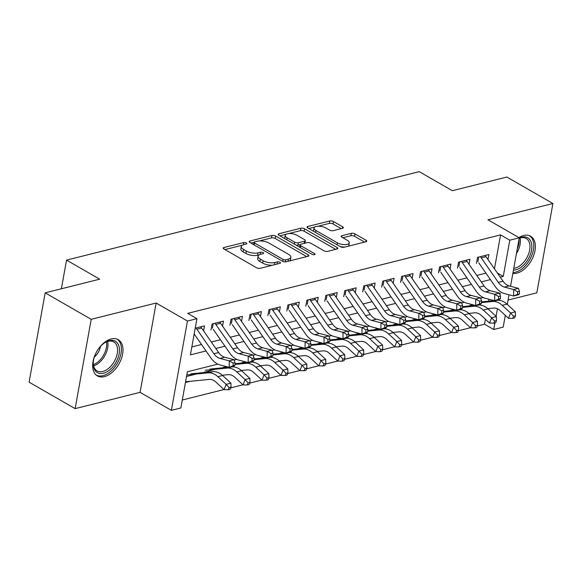 <?xml version="1.0" encoding="UTF-8"?>
<svg xmlns="http://www.w3.org/2000/svg" width="582" height="582" viewBox="0 0 582 582"><rect width="100%" height="100%" fill="white"/><g stroke="black" fill="none" stroke-linecap="round" stroke-linejoin="round"><path stroke-width="0.87" d="M246.368 242.941A1.841 0.742 10.2 0 0 243.8 242.541L224.019 247.503A2.626 1.055 10.2 0 0 223.241 248.078A2.626 1.055 10.2 0 0 223.968 249.009L256.502 267.72A2.626 1.055 10.2 0 0 260.176 268.295L279.949 263.333A1.841 0.742 10.2 0 0 280.495 262.933A1.841 0.742 10.2 0 0 279.986 262.278A1.841 0.742 10.2 0 0 277.418 261.878L274.857 262.518A8.41 3.383 10.2 0 1 263.115 260.692L260.409 259.128A8.41 3.383 10.2 0 1 258.081 256.145A8.41 3.383 10.2 0 1 260.576 254.312L263.137 253.665A1.841 0.742 10.2 0 0 263.682 253.265A1.841 0.742 10.2 0 0 263.173 252.61A1.841 0.742 10.2 0 0 260.605 252.21L258.044 252.857A8.41 3.383 10.2 0 1 246.31 251.024L243.596 249.46A8.41 3.383 10.2 0 1 241.268 246.477A8.41 3.383 10.2 0 1 243.771 244.644L246.324 243.996A1.841 0.742 10.2 0 0 246.87 243.596A1.841 0.742 10.2 0 0 246.368 242.941M512.851 273.467A20.894 12.724 119.9 0 0 516.831 273.184A20.894 12.724 119.9 0 0 533.599 255.716A20.894 12.724 119.9 0 0 530.631 236.241A20.894 12.724 119.9 0 0 523.604 235.521A20.894 12.724 119.9 0 0 518.882 237.587M111.206 338.971A20.894 12.724 119.9 0 0 94.444 356.431A20.894 12.724 119.9 0 0 97.405 375.914A20.894 12.724 119.9 0 0 104.433 376.627A20.894 12.724 119.9 0 0 121.201 359.167A20.894 12.724 119.9 0 0 118.241 339.692A20.894 12.724 119.9 0 0 111.206 338.971M342.572 228.29A2.626 1.055 10.2 0 0 343.351 227.722A2.626 1.055 10.2 0 0 342.623 226.784L333.493 221.538A2.626 1.055 10.2 0 0 329.827 220.964L307.863 226.471A2.626 1.055 10.2 0 0 307.085 227.045A2.626 1.055 10.2 0 0 307.813 227.977L340.346 246.688A2.626 1.055 10.2 0 0 344.013 247.263L365.976 241.756A2.626 1.055 10.2 0 0 366.755 241.181A2.626 1.055 10.2 0 0 366.034 240.25L355.005 233.906A2.626 1.055 10.2 0 0 351.339 233.331L341.94 235.688A2.626 1.055 10.2 0 0 341.154 236.263A2.626 1.055 10.2 0 0 341.881 237.201L347.352 240.344A7.035 2.83 10.2 0 1 349.295 242.84A7.035 2.83 10.2 0 1 344.748 244.636A7.035 2.83 10.2 0 1 337.393 242.84L315.975 230.523A7.035 2.83 10.2 0 1 314.033 228.028A7.035 2.83 10.2 0 1 318.58 226.223A7.035 2.83 10.2 0 1 325.935 228.028L329.499 230.079A2.626 1.055 10.2 0 0 333.173 230.647L342.572 228.29M494.467 268.855L500.578 234.888L509.788 240.184L519.268 237.805L510.545 286.271M45.17 292.848L91.207 319.322L75.136 408.637L29.1 382.163L45.17 292.848L99.682 279.178L66.537 260.11L419.207 171.646L452.352 190.707L506.864 177.037L552.9 203.511L487.956 219.8L519.268 237.805M75.136 408.637L140.08 392.348L156.151 303.033L91.207 319.322M156.151 303.033L187.455 321.038L196.934 318.66L190.416 354.867L206.006 350.961M500.578 234.888L187.724 313.363L196.934 318.66M275.613 236.052A2.626 1.055 10.2 0 0 271.947 235.484L249.984 240.992A2.626 1.055 10.2 0 0 249.205 241.566A2.626 1.055 10.2 0 0 249.933 242.498L282.466 261.209A2.626 1.055 10.2 0 0 286.133 261.784L308.096 256.276A2.626 1.055 10.2 0 0 308.875 255.702A2.626 1.055 10.2 0 0 308.147 254.77L275.613 236.052L275.177 238.467A2.626 1.055 10.2 0 0 271.51 237.9L259.288 240.963M278.923 233.731L300.887 228.224A2.626 1.055 10.2 0 1 304.553 228.799L337.087 247.51A2.626 1.055 10.2 0 1 337.815 248.441A2.626 1.055 10.2 0 1 337.036 249.016L327.637 251.373A2.626 1.055 10.2 0 1 323.97 250.798L310.773 243.211A2.626 1.055 10.2 0 0 307.107 242.636L300.872 244.2A2.626 1.055 10.2 0 0 300.094 244.775A2.626 1.055 10.2 0 0 300.814 245.706L314.556 253.607A1.841 0.742 10.2 0 1 315.066 254.261A1.841 0.742 10.2 0 1 313.873 254.734A1.841 0.742 10.2 0 1 311.952 254.261L278.873 235.237A2.626 1.055 10.2 0 1 278.145 234.306A2.626 1.055 10.2 0 1 278.923 233.731L278.676 235.113M508.064 300.043L536.83 292.826L552.9 203.511M203.584 330.882L204.486 325.869L195.217 328.197M222.542 326.124L223.444 321.118L212.074 323.97L210.982 330.001M241.508 321.373L242.41 316.361L231.032 319.212L229.948 325.251M260.467 316.615L261.369 311.603L249.991 314.455L248.907 320.493M279.425 311.857L280.328 306.845L268.949 309.704L267.865 315.735M298.391 307.1L299.286 302.094L287.915 304.946L286.824 310.977M317.35 302.349L318.252 297.337L306.874 300.188L305.79 306.227M336.309 297.591L337.211 292.579L325.833 295.43L324.749 301.469M355.267 292.833L356.169 287.821L344.791 290.68L343.707 296.711M374.233 288.075L375.135 283.07L363.757 285.922L362.673 291.953M393.192 283.318L394.094 278.312L382.716 281.164L381.632 287.202M412.151 278.567L413.053 273.555L401.675 276.406L400.591 282.445M431.109 273.809L432.011 268.797L420.641 271.649L419.549 277.687M450.075 269.051L450.977 264.039L439.599 266.898L438.515 272.929M469.034 264.293L469.936 259.288L458.558 262.14L457.474 268.171M191.849 346.908L201.51 344.486M211.324 342.02L220.469 339.728M230.283 337.262L239.428 334.97M249.242 332.511L258.386 330.212M268.2 327.753L277.352 325.462M287.166 322.995L296.311 320.704M306.125 318.238L315.269 315.946M325.083 313.487L334.235 311.188M344.049 308.729L353.194 306.43M363.008 303.971L372.153 301.68M381.967 299.213L391.111 296.922M400.925 294.463L410.077 292.164M419.891 289.705L429.036 287.406M438.85 284.947L447.995 282.656M457.808 280.189L466.96 277.898M476.774 275.432L485.919 273.14M476.432 263.42L477.516 257.382L488.895 254.53L487.992 259.543M182.297 400.009L223.983 389.554M230.792 387.845L242.949 384.797M249.751 383.094L261.907 380.039M268.709 378.336L280.866 375.288M287.675 373.579L299.825 370.53M306.634 368.821L318.791 365.772M325.593 364.063L337.749 361.015M344.551 359.312L356.708 356.264M363.517 354.554L375.674 351.506M382.476 349.797L394.632 346.748M401.435 345.039L413.591 341.99M420.4 340.288L432.55 337.233M439.359 335.53L451.516 332.482M458.318 330.772L470.474 327.724M477.276 326.015L484.508 324.203L485.403 319.242M488.654 301.163L488.996 299.257M185.447 382.512L190.249 381.305M195.799 374.153L186.531 376.474M203.322 372.596L214.758 369.395M222.28 367.839L226.165 366.536M241.239 363.088L245.124 361.778M260.205 358.33L264.083 357.021M279.164 353.572L283.048 352.263M298.122 348.814L302.007 347.512M317.088 344.064L320.966 342.754M336.047 339.306L339.932 337.997M355.005 334.548L358.89 333.239M373.964 329.79L377.849 328.481M392.93 325.032L396.808 323.73M411.889 320.282L415.774 318.972M430.847 315.524L434.732 314.215M449.806 310.766L453.691 309.457M468.772 306.008L472.649 304.706M66.537 260.11L61.379 288.781M505.307 315.364L503.197 327.12L493.718 329.499L494.904 322.872M484.508 324.203L493.718 329.499M217.835 364.128L187.375 371.767L180.864 407.975L171.384 410.354L187.455 321.038M140.08 392.348L171.384 410.354M509.01 294.783L507.286 304.401M500.229 277.156L503.27 276.392L509.788 240.184M215.82 348.494L224.965 346.203M234.779 343.744L243.931 341.445M253.745 338.986L262.889 336.694M272.703 334.228L281.848 331.936M291.662 329.47L300.807 327.179M310.621 324.72L319.773 322.421M329.587 319.962L338.731 317.663M348.545 315.204L357.69 312.912M367.504 310.446L376.656 308.154M386.47 305.695L395.614 303.397M405.428 300.938L414.573 298.639M424.387 296.18L433.532 293.888M443.346 291.422L452.498 289.13M462.312 286.664L471.456 284.372M481.27 281.914L490.415 279.615M499.989 294.63L500.229 293.292L499.574 293.452M483.286 297.54L480.616 298.21M464.327 302.298L461.657 302.967M445.361 307.056L442.698 307.725M426.402 311.807L423.732 312.476M407.444 316.564L404.774 317.234M388.485 321.322L385.815 321.992M369.519 326.08L366.856 326.749M350.56 330.831L347.891 331.5M331.602 335.588L328.932 336.258M312.643 340.346L309.973 341.016M293.677 345.104L291.007 345.773M274.719 349.855L272.049 350.531M255.76 354.613L253.09 355.282M236.794 359.37L234.131 360.04M496.082 316.324L497.443 308.766M498.97 300.29L499.087 299.643M497.326 272.973L503.27 276.392M241.268 246.477L240.839 248.892A8.41 3.383 10.2 0 0 243.16 251.875L243.596 249.46M259.07 254.901L257.615 255.265A8.41 3.383 10.2 0 1 245.873 253.432L243.16 251.875M258.081 256.145L257.644 258.561A8.41 3.383 10.2 0 0 259.972 261.544L260.409 259.128M272.398 265.232A8.41 3.383 10.2 0 1 262.686 263.1L259.972 261.544M242.265 245.233L224.95 249.576M306.736 256.618L275.177 238.467M254.028 242.279L250.915 243.065M254.56 241.93A1.841 0.742 10.2 0 0 254.014 242.338A1.841 0.742 10.2 0 0 254.523 242.985L283.085 259.412A1.841 0.742 10.2 0 0 285.653 259.812L288.352 259.135A8.41 3.383 10.2 0 0 290.847 257.302A8.41 3.383 10.2 0 0 288.519 254.319L269 243.087A8.41 3.383 10.2 0 0 257.259 241.254L254.56 241.93M289.421 260.962A8.41 3.383 10.2 0 0 290.411 259.718L290.847 257.302M279.855 235.805L286.133 234.226M288.745 233.571L300.45 230.639L300.887 228.224M335.676 249.358L304.117 231.207A2.626 1.055 10.2 0 0 300.45 230.639M299.657 247.19L300.094 244.775M297.082 235.339A7.035 2.83 10.2 0 0 289.727 233.535A7.035 2.83 10.2 0 0 285.18 235.339A7.035 2.83 10.2 0 0 287.122 237.834L294.674 242.17A2.626 1.055 10.2 0 0 298.34 242.745L304.575 241.181A2.626 1.055 10.2 0 0 305.354 240.606A2.626 1.055 10.2 0 0 304.626 239.675L297.082 235.339M285.18 235.339L284.751 237.754A7.035 2.83 10.2 0 0 284.976 238.751M296.202 245.204A2.626 1.055 10.2 0 0 297.904 245.16L298.34 242.745M300.167 244.593L297.904 245.16M304.844 243.203A2.626 1.055 10.2 0 0 304.924 243.021L305.354 240.606M314.033 228.028L313.596 230.443A7.035 2.83 10.2 0 0 313.822 231.44M339.917 246.441A7.035 2.83 10.2 0 0 344.9 247.037M348.123 246.23A7.035 2.83 10.2 0 0 348.858 245.248L349.295 242.84M364.616 242.097L354.569 236.321A2.626 1.055 10.2 0 0 350.902 235.746L342.863 237.762M341.205 228.631L333.064 223.954A2.626 1.055 10.2 0 0 329.39 223.379L317.99 226.238M314.767 227.045L308.795 228.544M185.643 381.421A9.377 6.409 -104.1 0 0 187.426 381.588L209.265 379.42A13.393 9.159 75.9 0 1 215.777 381.974L224.085 389.642L226.165 384.346L217.857 376.678A20.086 13.735 -104.1 0 0 208.094 372.844L186.807 374.954M229.17 387.619L228.34 389.736L230.232 389.263L231.069 387.146L229.17 387.619L226.165 384.346L230.901 383.16L222.6 375.492A20.086 13.735 -104.1 0 0 212.83 371.651L190.991 373.826M230.901 383.16L231.069 387.146M228.34 389.736L224.085 389.642M200.645 326.837A9.377 6.409 75.9 0 1 201.59 328.015L218.628 352.539A13.393 9.159 -104.1 0 0 224.754 357.253L234 359.676L229.264 360.862L233.135 363.095L233.12 365.685L235.012 365.205L235.026 362.622L233.135 363.095M195.901 328.022A9.377 6.409 75.9 0 1 196.854 329.201L213.885 353.732A13.393 9.159 -104.1 0 0 220.011 358.439L229.264 360.862L229.228 367.337L219.974 364.914A20.086 13.735 75.9 0 1 210.793 357.843L194.352 334.177M235.012 365.205L233.964 366.151L229.228 367.337L233.12 365.685M235.026 362.622L234 359.676M103.414 373.244A18.078 11.014 -60.1 0 1 93.244 362.775A18.078 11.014 -60.1 0 1 104.789 342.696A18.078 11.014 -60.1 0 1 109.278 340.659A18.078 11.014 -60.1 0 1 119.15 353.74A18.078 11.014 -60.1 0 1 103.414 373.244M93.273 362.28A16.74 10.2 119.9 0 0 97.085 370.938A16.74 10.2 119.9 0 0 102.716 371.512A16.74 10.2 119.9 0 0 116.145 357.515A16.74 10.2 119.9 0 0 113.774 341.91A16.74 10.2 119.9 0 0 108.143 341.336A16.74 10.2 119.9 0 0 104.382 342.973M96.212 375.063A20.756 12.644 119.9 0 0 102.985 375.659A20.756 12.644 119.9 0 0 119.572 358.49A20.756 12.644 119.9 0 0 116.902 339.08M94.299 357.13A11.916 7.26 119.9 0 0 100.446 346.45M519.209 238.111A18.078 11.014 -60.1 0 1 531.293 242.578A18.078 11.014 -60.1 0 1 527.474 260.336A18.078 11.014 -60.1 0 1 513.455 270.113M513.775 268.302A16.74 10.2 119.9 0 0 526.244 258.764A16.74 10.2 119.9 0 0 529.445 242.854A16.74 10.2 119.9 0 0 526.172 238.46A16.74 10.2 119.9 0 0 519.173 238.322M513.011 272.565A20.756 12.644 119.9 0 0 528.9 261.129A20.756 12.644 119.9 0 0 533.148 240.955A20.756 12.644 119.9 0 0 529.3 235.63M222.331 375.244L228.224 374.663A13.393 9.159 75.9 0 1 234.735 377.216L243.043 384.891L245.124 379.595L236.823 371.92A20.086 13.735 -104.1 0 0 227.053 368.086L205.213 370.254M248.128 382.861L247.299 384.978L249.198 384.506L250.027 382.389L248.128 382.861L245.124 379.595L249.867 378.402L241.559 370.734A20.086 13.735 -104.1 0 0 231.789 366.9L230.443 367.031M228.719 367.206L209.949 369.068M204.558 371.956L204.464 372.487M249.867 378.402L250.027 382.389M247.299 384.978L243.043 384.891M241.29 370.487L247.19 369.905A13.393 9.159 75.9 0 1 253.701 372.465L262.002 380.133L264.083 374.837L255.782 367.169A20.086 13.735 -104.1 0 0 246.011 363.328L235.019 364.419M267.094 378.111L266.258 380.228L268.157 379.748L268.986 377.631L267.094 378.111L264.083 374.837L268.826 373.644L260.518 365.976A20.086 13.735 -104.1 0 0 250.755 362.142L249.402 362.273M247.677 362.448L235.019 363.706M223.524 367.198L223.423 367.729M268.826 373.644L268.986 377.631M266.258 380.228L262.002 380.133M260.249 365.736L266.149 365.147A13.393 9.159 75.9 0 1 272.66 367.708L280.968 375.375L283.048 370.079L274.74 362.411A20.086 13.735 -104.1 0 0 264.97 358.577L253.978 359.669M286.053 373.353L285.216 375.47L287.115 374.997L287.952 372.873L286.053 373.353L283.048 370.079L287.784 368.893L279.484 361.218A20.086 13.735 -104.1 0 0 269.713 357.384L268.36 357.523M266.636 357.69L253.985 358.949M242.483 362.44L242.388 362.972M287.784 368.893L287.952 372.873M285.216 375.47L280.968 375.375M279.215 360.978L285.107 360.389A13.393 9.159 75.9 0 1 291.618 362.95L299.926 370.618L302.007 365.321L293.699 357.654A20.086 13.735 -104.1 0 0 283.936 353.82L272.936 354.911M305.012 368.595L304.182 370.712L306.074 370.239L306.91 368.122L305.012 368.595L302.007 365.321L306.75 364.136L298.442 356.468A20.086 13.735 -104.1 0 0 288.672 352.627L287.326 352.765M285.595 352.932L272.943 354.191M261.442 357.683L261.347 358.214M306.75 364.136L306.91 368.122M304.182 370.712L299.926 370.618M219.603 322.079A9.377 6.409 75.9 0 1 220.549 323.257L237.587 347.781A13.393 9.159 -104.1 0 0 243.713 352.496L252.959 354.918L248.223 356.111L252.093 358.337L252.079 360.927L253.978 360.454L253.985 357.865L252.093 358.337M214.867 323.272A9.377 6.409 75.9 0 1 215.813 324.443L232.851 348.974A13.393 9.159 -104.1 0 0 238.976 353.681L248.223 356.111L248.187 362.579L238.94 360.156A20.086 13.735 75.9 0 1 229.752 353.092L213.31 329.419M253.978 360.454L252.923 361.393L248.187 362.579L252.079 360.927M213.245 323.672L212.43 328.212M253.985 357.865L252.959 354.918M238.562 317.321A9.377 6.409 75.9 0 1 239.515 318.5L256.553 343.031A13.393 9.159 -104.1 0 0 262.671 347.738L271.925 350.16L267.182 351.353L271.052 353.58L271.037 356.169L272.936 355.697L272.951 353.107L271.052 353.58M233.826 318.514A9.377 6.409 75.9 0 1 234.772 319.693L251.81 344.217A13.393 9.159 -104.1 0 0 257.935 348.924L267.182 351.353L267.145 357.821L257.899 355.398A20.086 13.735 75.9 0 1 248.71 348.334L232.269 324.669M272.936 355.697L271.889 356.635L267.145 357.821L271.037 356.169M232.211 318.921L231.389 323.454M272.951 353.107L271.925 350.16M257.528 312.57A9.377 6.409 75.9 0 1 258.473 313.742L275.512 338.273A13.393 9.159 -104.1 0 0 281.637 342.98L290.884 345.41L286.14 346.596L290.011 348.829L289.996 351.412L291.895 350.939L291.909 348.349L290.011 348.829M252.784 313.756A9.377 6.409 75.9 0 1 253.73 314.935L270.768 339.459A13.393 9.159 -104.1 0 0 276.894 344.173L286.14 346.596L286.104 353.07L276.857 350.64A20.086 13.735 75.9 0 1 267.669 343.576L251.235 319.911M291.895 350.939L290.847 351.877L286.104 353.07L289.996 351.412M251.169 314.164L250.355 318.703M291.909 348.349L290.884 345.41M276.486 307.813A9.377 6.409 75.9 0 1 277.432 308.991L294.47 333.515A13.393 9.159 -104.1 0 0 300.596 338.222L309.842 340.652L305.106 341.838L308.977 344.071L308.962 346.661L310.853 346.181L310.868 343.591L308.977 344.071M271.743 308.998A9.377 6.409 75.9 0 1 272.696 310.177L289.727 334.701A13.393 9.159 -104.1 0 0 295.852 339.415L305.106 341.838L305.07 348.312L295.816 345.89A20.086 13.735 75.9 0 1 286.635 338.819L270.193 315.153M310.853 346.181L309.806 347.119L305.07 348.312L308.962 346.661M270.128 309.406L269.313 313.945M310.868 343.591L309.842 340.652M298.173 356.22L304.066 355.638A13.393 9.159 75.9 0 1 310.584 358.192L318.885 365.86L320.966 360.571L312.665 352.896A20.086 13.735 -104.1 0 0 302.895 349.062L291.902 350.153M323.97 363.837L323.141 365.954L325.04 365.481L325.869 363.364L323.97 363.837L320.966 360.571L325.709 359.378L317.401 351.71A20.086 13.735 -104.1 0 0 307.638 347.876L306.285 348.007M304.561 348.182L291.902 349.433M280.4 352.925L280.306 353.463M325.709 359.378L325.869 363.364M323.141 365.954L318.885 365.86M295.445 303.055A9.377 6.409 75.9 0 1 296.398 304.233L313.429 328.757A13.393 9.159 -104.1 0 0 319.554 333.471L328.801 335.894L324.065 337.08L327.935 339.313L327.921 341.903L329.819 341.43L329.834 338.84L327.935 339.313M290.709 304.248A9.377 6.409 75.9 0 1 291.655 305.419L308.693 329.95A13.393 9.159 -104.1 0 0 314.818 334.657L324.065 337.08L324.029 343.555L314.782 341.132A20.086 13.735 75.9 0 1 305.594 334.068L289.152 310.395M329.819 341.43L328.772 342.369L324.029 343.555L327.921 341.903M289.087 304.648L288.272 309.188M329.834 338.84L328.801 335.894M317.132 351.463L323.032 350.881A13.393 9.159 75.9 0 1 329.543 353.434L337.844 361.109L339.932 355.813L331.624 348.145A20.086 13.735 -104.1 0 0 321.853 344.304L310.861 345.395M342.936 359.079L342.1 361.204L343.998 360.724L344.828 358.607L342.936 359.079L339.932 355.813L344.668 354.62L336.367 346.952A20.086 13.735 -104.1 0 0 326.597 343.118L325.243 343.249M323.519 343.424L310.868 344.675M299.366 348.174L299.272 348.705M344.668 354.62L344.828 358.607M342.1 361.204L337.844 361.109M314.411 298.297A9.377 6.409 75.9 0 1 315.357 299.475L332.395 323.999A13.393 9.159 -104.1 0 0 338.513 328.714L347.767 331.136L343.024 332.329L346.894 334.555L346.879 337.145L348.778 336.672L348.793 334.083L346.894 334.555M309.668 299.49A9.377 6.409 75.9 0 1 310.613 300.661L327.651 325.192A13.393 9.159 -104.1 0 0 333.777 329.899L343.024 332.329L342.987 338.797L333.741 336.374A20.086 13.735 75.9 0 1 324.552 329.31L308.111 305.637M348.778 336.672L347.73 337.611L342.987 338.797L346.879 337.145M308.053 299.897L307.231 304.43M348.793 334.083L347.767 331.136M336.098 346.712L341.99 346.123A13.393 9.159 75.9 0 1 348.502 348.683L356.81 356.351L358.89 351.055L350.582 343.387A20.086 13.735 -104.1 0 0 340.819 339.546L329.819 340.645M361.895 354.329L361.066 356.446L362.957 355.966L363.794 353.849L361.895 354.329L358.89 351.055L363.626 349.869L355.326 342.194A20.086 13.735 -104.1 0 0 345.555 338.36L344.202 338.491M342.478 338.666L329.827 339.924M318.325 343.416L318.23 343.947M363.626 349.869L363.794 353.849M361.066 356.446L356.81 356.351M333.37 293.546A9.377 6.409 75.9 0 1 334.315 294.718L351.353 319.249A13.393 9.159 -104.1 0 0 357.479 323.956L366.725 326.386L361.982 327.571L365.86 329.798L365.845 332.387L367.737 331.915L367.751 329.325L365.86 329.798M328.626 294.732A9.377 6.409 75.9 0 1 329.572 295.911L346.61 320.435A13.393 9.159 -104.1 0 0 352.736 325.149L361.982 327.571L361.953 334.046L352.699 331.616A20.086 13.735 75.9 0 1 343.511 324.552L327.077 300.887M367.737 331.915L366.689 332.853L361.953 334.046L365.845 332.387M327.011 295.139L326.196 299.679M367.751 329.325L366.725 326.386M355.056 341.954L360.949 341.365A13.393 9.159 75.9 0 1 367.46 343.926L375.768 351.593L377.849 346.297L369.548 338.629A20.086 13.735 -104.1 0 0 359.778 334.796L348.785 335.887M380.854 349.571L380.024 351.688L381.916 351.215L382.752 349.098L380.854 349.571L377.849 346.297L382.592 345.111L374.284 337.444A20.086 13.735 -104.1 0 0 364.514 333.602L363.168 333.741M361.437 333.908L348.785 335.167M337.284 338.659L337.189 339.19M382.592 345.111L382.752 349.098M380.024 351.688L375.768 351.593M352.328 288.788A9.377 6.409 75.9 0 1 353.274 289.96L370.312 314.491A13.393 9.159 -104.1 0 0 376.438 319.198L385.684 321.628L380.948 322.814L384.818 325.047L384.804 327.637L386.695 327.157L386.71 324.567L384.818 325.047M347.592 289.974A9.377 6.409 75.9 0 1 348.538 291.153L365.576 315.677A13.393 9.159 -104.1 0 0 371.694 320.391L380.948 322.814L380.912 329.288L371.665 326.858A20.086 13.735 75.9 0 1 362.477 319.794L346.035 296.129M386.695 327.157L385.648 328.095L380.912 329.288L384.804 327.637M345.97 290.382L345.155 294.921M386.71 324.567L385.684 321.628M374.015 337.196L379.915 336.614A13.393 9.159 75.9 0 1 386.426 339.168L394.727 346.836L396.808 341.539L388.507 333.872A20.086 13.735 -104.1 0 0 378.737 330.038L367.744 331.129M399.819 344.813L398.983 346.93L400.882 346.457L401.711 344.34L399.819 344.813L396.808 341.539L401.551 340.354L393.243 332.686A20.086 13.735 -104.1 0 0 383.48 328.845L382.127 328.983M380.402 329.15L367.744 330.409M356.249 333.901L356.148 334.432M401.551 340.354L401.711 344.34M398.983 346.93L394.727 346.836M371.287 284.031A9.377 6.409 75.9 0 1 372.24 285.209L389.271 309.733A13.393 9.159 -104.1 0 0 395.396 314.447L404.65 316.87L399.907 318.056L403.777 320.289L403.763 322.879L405.661 322.399L405.676 319.816L403.777 320.289M366.551 285.216A9.377 6.409 75.9 0 1 367.497 286.395L384.535 310.926A13.393 9.159 -104.1 0 0 390.66 315.633L399.907 318.056L399.87 324.53L390.624 322.108A20.086 13.735 75.9 0 1 381.436 315.037L364.994 291.371M405.661 322.399L404.614 323.345L399.87 324.53L403.763 322.879M364.936 285.624L364.114 290.163M405.676 319.816L404.65 316.87M392.974 332.438L398.874 331.856A13.393 9.159 75.9 0 1 405.385 334.41L413.693 342.085L415.774 336.789L407.465 329.114A20.086 13.735 -104.1 0 0 397.695 325.28L386.703 326.371M418.778 340.055L417.941 342.18L419.84 341.699L420.67 339.582L418.778 340.055L415.774 336.789L420.51 335.596L412.209 327.928A20.086 13.735 -104.1 0 0 402.438 324.094L401.085 324.225M399.361 324.4L386.71 325.651M375.208 329.15L375.114 329.681M420.51 335.596L420.67 339.582M417.941 342.18L413.693 342.085M390.253 279.273A9.377 6.409 75.9 0 1 391.199 280.451L408.237 304.975A13.393 9.159 -104.1 0 0 414.362 309.689L423.609 312.112L418.865 313.305L422.736 315.531L422.721 318.121L424.62 317.648L424.634 315.058L422.736 315.531M385.51 280.466A9.377 6.409 75.9 0 1 386.455 281.637L403.493 306.168A13.393 9.159 -104.1 0 0 409.619 310.875L418.865 313.305L418.829 319.773L409.583 317.35A20.086 13.735 75.9 0 1 400.394 310.286L383.953 286.613M424.62 317.648L423.572 318.587L418.829 319.773L422.721 318.121M383.894 280.866L383.08 285.406M424.634 315.058L423.609 312.112M411.94 327.688L417.832 327.099A13.393 9.159 75.9 0 1 424.343 329.659L432.652 337.327L434.732 332.031L426.424 324.363A20.086 13.735 -104.1 0 0 416.661 320.522L405.661 321.613M437.737 335.305L436.907 337.422L438.799 336.942L439.636 334.825L437.737 335.305L434.732 332.031L439.468 330.838L431.167 323.17A20.086 13.735 -104.1 0 0 421.397 319.336L420.051 319.467M418.32 319.642L405.669 320.9M394.167 324.392L394.072 324.923M439.468 330.838L439.636 334.825M436.907 337.422L432.652 337.327M409.211 274.515A9.377 6.409 75.9 0 1 410.157 275.693L427.195 300.225A13.393 9.159 -104.1 0 0 433.321 304.932L442.567 307.354L437.831 308.547L441.702 310.773L441.687 313.363L443.579 312.89L443.593 310.301L441.702 310.773M404.468 275.708A9.377 6.409 75.9 0 1 405.421 276.887L422.452 301.411A13.393 9.159 -104.1 0 0 428.578 306.117L437.831 308.547L437.795 315.022L428.541 312.592A20.086 13.735 75.9 0 1 419.36 305.528L402.919 281.863M443.579 312.89L442.531 313.829L437.795 315.022L441.687 313.363M402.853 276.115L402.038 280.655M443.593 310.301L442.567 307.354M430.898 322.93L436.791 322.341A13.393 9.159 75.9 0 1 443.309 324.902L451.61 332.569L453.691 327.273L445.39 319.605A20.086 13.735 -104.1 0 0 435.62 315.771L424.627 316.863M456.695 330.547L455.866 332.664L457.765 332.191L458.594 330.067L456.695 330.547L453.691 327.273L458.434 326.087L450.126 318.412A20.086 13.735 -104.1 0 0 440.363 314.578L439.01 314.717M437.286 314.884L424.627 316.142M413.125 319.634L413.031 320.165M458.434 326.087L458.594 330.067M455.866 332.664L451.61 332.569M428.17 269.764A9.377 6.409 75.9 0 1 429.116 270.936L446.154 295.467A13.393 9.159 -104.1 0 0 452.279 300.174L461.526 302.604L456.79 303.789L460.66 306.023L460.646 308.606L462.544 308.133L462.559 305.543L460.66 306.023M423.434 270.95A9.377 6.409 75.9 0 1 424.38 272.129L441.418 296.653A13.393 9.159 -104.1 0 0 447.543 301.367L456.79 303.789L456.754 310.264L447.507 307.834A20.086 13.735 75.9 0 1 438.319 300.77L421.877 277.105M462.544 308.133L461.497 309.071L456.754 310.264L460.646 308.606M421.812 271.358L420.997 275.897M462.559 305.543L461.526 302.604M449.857 318.172L455.757 317.583A13.393 9.159 75.9 0 1 462.268 320.144L470.569 327.812L472.649 322.515L464.349 314.847A20.086 13.735 -104.1 0 0 454.578 311.014L443.586 312.105M475.661 325.789L474.825 327.906L476.723 327.433L477.553 325.316L475.661 325.789L472.649 322.515L477.393 321.329L469.085 313.662A20.086 13.735 -104.1 0 0 459.322 309.82L457.969 309.959M456.244 310.126L443.586 311.385M432.091 314.877L431.989 315.408M477.393 321.329L477.553 325.316M474.825 327.906L470.569 327.812M447.136 265.006A9.377 6.409 75.9 0 1 448.082 266.185L465.12 290.709A13.393 9.159 -104.1 0 0 471.238 295.416L480.492 297.846L475.749 299.032L479.619 301.265L479.604 303.855L481.503 303.375L481.518 300.785L479.619 301.265M442.393 266.192A9.377 6.409 75.9 0 1 443.339 267.371L460.377 291.895A13.393 9.159 -104.1 0 0 466.502 296.609L475.749 299.032L475.712 305.506L466.466 303.084A20.086 13.735 75.9 0 1 457.277 296.012L440.836 272.347M481.503 303.375L480.456 304.321L475.712 305.506L479.604 303.855M440.778 266.6L439.956 271.139M481.518 300.785L480.492 297.846M468.823 313.414L474.716 312.832A13.393 9.159 75.9 0 1 481.227 315.386L489.535 323.054L491.615 317.765L483.307 310.09A20.086 13.735 -104.1 0 0 473.544 306.256L462.544 307.347M494.62 321.031L493.791 323.148L495.682 322.675L496.519 320.558L494.62 321.031L491.615 317.765L496.351 316.572L488.051 308.904A20.086 13.735 -104.1 0 0 478.28 305.07L476.927 305.201M475.203 305.375L462.552 306.627M451.05 310.126L450.955 310.657M496.351 316.572L496.519 320.558M493.791 323.148L489.535 323.054M466.095 260.249A9.377 6.409 75.9 0 1 467.04 261.427L484.079 285.951A13.393 9.159 -104.1 0 0 490.204 290.665L499.451 293.088L494.707 294.281L498.578 296.507L498.57 299.097L500.462 298.624L500.476 296.034L498.578 296.507M461.351 261.442A9.377 6.409 75.9 0 1 462.297 262.613L479.335 287.144A13.393 9.159 -104.1 0 0 485.461 291.851L494.707 294.281L494.671 300.748L485.424 298.326A20.086 13.735 75.9 0 1 476.236 291.262L459.802 267.589M500.462 298.624L499.414 299.563L494.671 300.748L498.57 299.097M459.736 261.842L458.922 266.381M500.476 296.034L499.451 293.088M487.781 308.656L493.674 308.074A13.393 9.159 75.9 0 1 500.185 310.628L508.493 318.303L510.574 313.007L502.266 305.339A20.086 13.735 -104.1 0 0 492.503 301.498L481.503 302.589M513.579 316.273L512.749 318.398L514.641 317.918L515.477 315.8L513.579 316.273L510.574 313.007L515.317 311.814L507.009 304.146A20.086 13.735 -104.1 0 0 497.239 300.312L495.893 300.443M494.162 300.618L481.51 301.876M470.009 305.368L469.914 305.899M515.317 311.814L515.477 315.8M512.749 318.398L508.493 318.303M485.053 255.491A9.377 6.409 75.9 0 1 485.999 256.669L503.037 281.193A13.393 9.159 -104.1 0 0 509.163 285.908L518.409 288.33L513.673 289.523L517.543 291.749L517.529 294.339L519.42 293.866L519.435 291.276L517.543 291.749M480.317 256.684A9.377 6.409 75.9 0 1 481.263 257.855L498.301 282.386A13.393 9.159 -104.1 0 0 504.419 287.093L513.673 289.523L513.637 295.991L504.39 293.568A20.086 13.735 75.9 0 1 495.202 286.504L478.76 262.831M519.42 293.866L518.373 294.805L513.637 295.991L517.529 294.339M478.695 257.091L477.88 261.624M519.435 291.276L518.409 288.33M243.4 244.746L243.8 242.541M277.025 264.068L277.418 261.878M260.212 254.414L260.605 252.21M245.873 253.432L246.31 251.024M257.615 255.265L258.044 252.857M262.686 263.1L263.115 260.692M274.464 264.708L274.857 262.518M223.772 248.885L224.019 247.503M307.871 256.327L308.147 254.77M249.736 242.374L249.984 240.992M271.51 237.9L271.947 235.484M254.174 244.935L254.523 242.985M282.736 261.347L283.085 259.412M285.282 261.885L285.653 259.812M287.959 261.325L288.352 259.135M304.117 231.207L304.553 228.799M336.811 249.074L337.087 247.51M300.465 247.656L300.814 245.706M314.36 254.698L314.556 253.607M286.773 239.784L287.122 237.834M294.317 244.127L294.674 242.17M304.182 243.371L304.575 241.181M315.626 232.473L315.975 230.523M337.043 244.789L337.393 242.84M341.685 237.078L341.94 235.688M350.902 235.746L351.339 233.331M354.569 236.321L355.005 233.906M365.751 241.814L366.034 240.25M307.616 227.853L307.863 226.471M329.39 223.379L329.827 220.964M333.064 223.954L333.493 221.538M342.34 228.348L342.623 226.784M217.857 376.678L222.6 375.492M208.094 372.844L212.83 371.651M218.628 352.539L213.885 353.732M224.754 357.253L220.011 358.439M201.59 328.015L196.854 329.201M107.641 341.474A16.74 10.2 -60.1 0 1 93.622 365.852M93.396 364.638A16.194 9.865 119.9 0 0 106.477 341.896M520.039 238.023A16.74 10.2 -60.1 0 1 516.423 253.607M517.223 249.132A16.194 9.865 119.9 0 0 518.991 239.318M236.823 371.92L241.559 370.734M227.053 368.086L231.789 366.9M255.782 367.169L260.518 365.976M246.011 363.328L250.755 362.142M274.74 362.411L279.484 361.218M264.97 358.577L269.713 357.384M293.699 357.654L298.442 356.468M283.936 353.82L288.672 352.627M237.587 347.781L232.851 348.974M243.713 352.496L238.976 353.681M220.549 323.257L215.813 324.443M256.553 343.031L251.81 344.217M262.671 347.738L257.935 348.924M239.515 318.5L234.772 319.693M275.512 338.273L270.768 339.459M281.637 342.98L276.894 344.173M258.473 313.742L253.73 314.935M294.47 333.515L289.727 334.701M300.596 338.222L295.852 339.415M277.432 308.991L272.696 310.177M312.665 352.896L317.401 351.71M302.895 349.062L307.638 347.876M313.429 328.757L308.693 329.95M319.554 333.471L314.818 334.657M296.398 304.233L291.655 305.419M331.624 348.145L336.367 346.952M321.853 344.304L326.597 343.118M332.395 323.999L327.651 325.192M338.513 328.714L333.777 329.899M315.357 299.475L310.613 300.661M350.582 343.387L355.326 342.194M340.819 339.546L345.555 338.36M351.353 319.249L346.61 320.435M357.479 323.956L352.736 325.149M334.315 294.718L329.572 295.911M369.548 338.629L374.284 337.444M359.778 334.796L364.514 333.602M370.312 314.491L365.576 315.677M376.438 319.198L371.694 320.391M353.274 289.96L348.538 291.153M388.507 333.872L393.243 332.686M378.737 330.038L383.48 328.845M389.271 309.733L384.535 310.926M395.396 314.447L390.66 315.633M372.24 285.209L367.497 286.395M407.465 329.114L412.209 327.928M397.695 325.28L402.438 324.094M408.237 304.975L403.493 306.168M414.362 309.689L409.619 310.875M391.199 280.451L386.455 281.637M426.424 324.363L431.167 323.17M416.661 320.522L421.397 319.336M427.195 300.225L422.452 301.411M433.321 304.932L428.578 306.117M410.157 275.693L405.421 276.887M445.39 319.605L450.126 318.412M435.62 315.771L440.363 314.578M446.154 295.467L441.418 296.653M452.279 300.174L447.543 301.367M429.116 270.936L424.38 272.129M464.349 314.847L469.085 313.662M454.578 311.014L459.322 309.82M465.12 290.709L460.377 291.895M471.238 295.416L466.502 296.609M448.082 266.185L443.339 267.371M483.307 310.09L488.051 308.904M473.544 306.256L478.28 305.07M484.079 285.951L479.335 287.144M490.204 290.665L485.461 291.851M467.04 261.427L462.297 262.613M502.266 305.339L507.009 304.146M492.503 301.498L497.239 300.312M503.037 281.193L498.301 282.386M509.163 285.908L504.419 287.093M485.999 256.669L481.263 257.855M253.607 244.615L254.014 242.338"/></g></svg>

